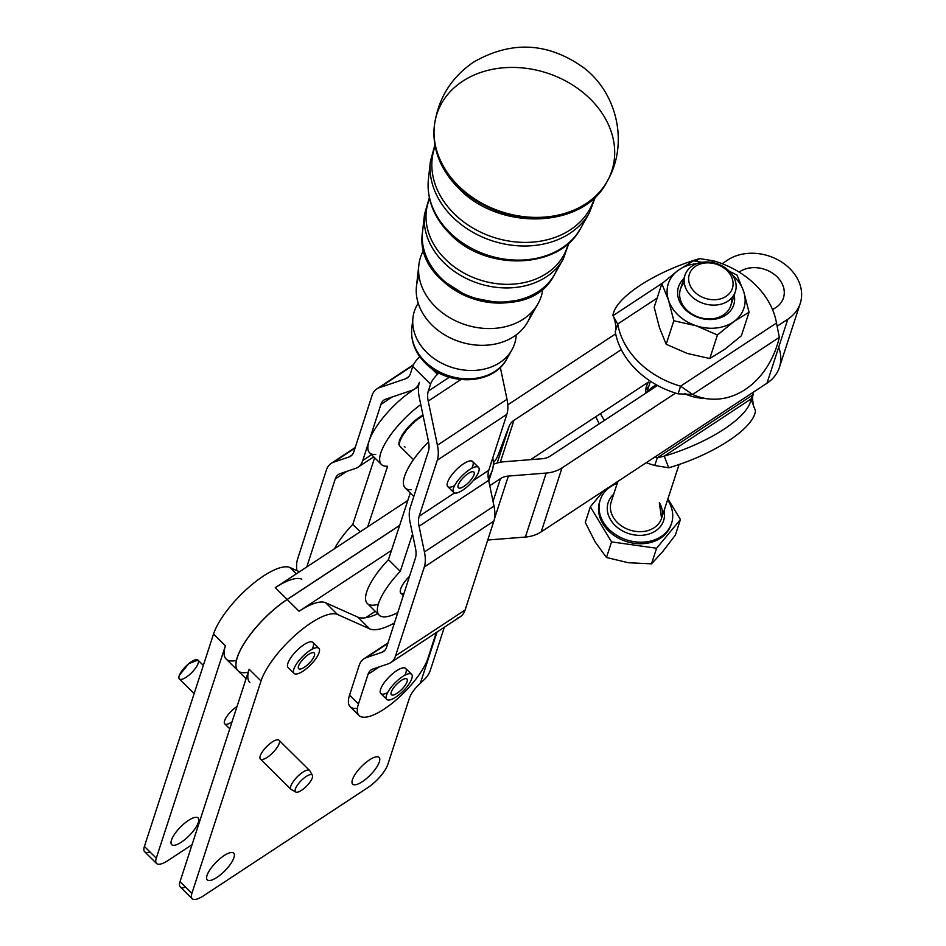 <?xml version="1.0" encoding="UTF-8"?>
<svg xmlns="http://www.w3.org/2000/svg" width="946" height="946" viewBox="0 0 946 946"><rect width="100%" height="100%" fill="white"/><g stroke="black" fill="none" stroke-linecap="round" stroke-linejoin="round"><path stroke-width="1.42" d="M402.7 434.344L402.961 435.231L402.369 434.64A22.633 7.379 134.7 0 0 401.719 435.692L402.31 436.283A22.633 7.379 134.7 0 0 401.341 438.057L400.749 437.466L401.341 438.057A22.633 7.379 -45.3 0 1 402.31 436.283L401.814 435.81A22.302 7.272 134.7 0 0 401.069 437.147L400.749 437.466A22.633 7.379 134.7 0 0 400.264 438.447L400.868 439.027A22.633 7.379 134.7 0 0 400.193 440.635L399.602 440.056L400.193 440.635A22.633 7.379 -45.3 0 1 400.868 439.027L400.264 438.447A22.633 7.379 -45.3 0 1 400.749 437.466L401.069 437.147A22.302 7.272 -45.3 0 1 401.814 435.81L401.719 435.692A22.633 7.379 -45.3 0 1 402.369 434.64L402.7 434.344A22.302 7.272 -45.3 0 1 403.646 432.925A22.302 7.272 134.7 0 0 402.7 434.344M404.746 431.411L405.006 432.251L404.415 431.672A22.633 7.379 134.7 0 0 403.623 432.76L404.214 433.351A22.633 7.379 134.7 0 0 402.961 435.231A22.633 7.379 -45.3 0 1 404.214 433.351L403.623 432.76A22.633 7.379 -45.3 0 1 404.415 431.672L404.746 431.411A22.302 7.272 -45.3 0 1 405.881 429.957A22.302 7.272 134.7 0 0 404.746 431.411M407.147 428.42L407.419 429.224L406.815 428.633A22.633 7.379 134.7 0 0 405.905 429.744L406.496 430.324A22.633 7.379 134.7 0 0 405.006 432.251A22.633 7.379 -45.3 0 1 406.496 430.324L405.905 429.744A22.633 7.379 -45.3 0 1 406.815 428.633L407.147 428.42A22.302 7.272 -45.3 0 1 408.412 426.977A22.302 7.272 134.7 0 0 407.147 428.42M409.819 425.487L410.103 426.232L409.512 425.653A22.633 7.379 134.7 0 0 408.495 426.729L409.098 427.308A22.633 7.379 134.7 0 0 407.419 429.224A22.633 7.379 -45.3 0 1 409.098 427.308L408.495 426.729A22.633 7.379 -45.3 0 1 409.512 425.653L409.819 425.487A22.302 7.272 -45.3 0 1 411.191 424.104A22.302 7.272 134.7 0 0 409.819 425.487M412.669 422.696L412.988 423.382L412.397 422.803A22.633 7.379 134.7 0 0 411.321 423.82L411.912 424.399A22.633 7.379 134.7 0 0 410.103 426.232A22.633 7.379 -45.3 0 1 411.912 424.399L411.321 423.82A22.633 7.379 -45.3 0 1 412.397 422.803L412.669 422.696A22.302 7.272 -45.3 0 1 414.1 421.408A22.302 7.272 134.7 0 0 412.669 422.696M415.613 420.13L415.968 420.769L415.377 420.178A22.633 7.379 134.7 0 0 414.289 421.1L414.88 421.691A22.633 7.379 134.7 0 0 412.988 423.382A22.633 7.379 -45.3 0 1 414.88 421.691L414.289 421.1A22.633 7.379 -45.3 0 1 415.377 420.178L415.613 420.13A22.302 7.272 -45.3 0 1 417.056 418.995A22.302 7.272 134.7 0 0 415.613 420.13M418.558 417.884L418.38 417.872A22.633 7.379 134.7 0 0 417.292 418.676L417.884 419.255A22.633 7.379 134.7 0 0 415.968 420.769A22.633 7.379 -45.3 0 1 417.884 419.255L417.292 418.676A22.633 7.379 -45.3 0 1 418.38 417.872L418.558 417.884A22.302 7.272 -45.3 0 1 419.965 416.938A22.302 7.272 134.7 0 0 418.558 417.884M421.419 416.039L421.277 415.956A22.633 7.379 134.7 0 0 420.237 416.607L420.828 417.198A22.633 7.379 134.7 0 0 418.972 418.463A22.633 7.379 -45.3 0 1 420.828 417.198L420.237 416.607A22.633 7.379 -45.3 0 1 421.277 415.956L421.419 416.039A22.302 7.272 -45.3 0 1 422.744 415.294A22.302 7.272 134.7 0 0 421.419 416.039M400.879 447.08A22.633 7.379 -45.3 0 1 400.205 446.559L399.614 445.968A22.633 7.379 -45.3 0 1 399.318 445.578L399.91 446.169L399.318 445.578A22.633 7.379 134.7 0 0 399.614 445.968L400.205 446.559A22.633 7.379 134.7 0 0 400.276 446.642L413.473 459.685M399.106 443.84L399.472 444.762L398.869 444.171A22.633 7.379 134.7 0 0 398.976 444.75L399.567 445.33A22.633 7.379 134.7 0 0 399.91 446.169A22.633 7.379 -45.3 0 1 399.567 445.33L398.976 444.75A22.633 7.379 -45.3 0 1 398.869 444.171L399.106 443.84A22.302 7.272 -45.3 0 1 399.094 443.26A22.302 7.272 134.7 0 0 399.106 443.84M399.247 441.971L399.567 442.894L398.976 442.314A22.633 7.379 134.7 0 0 398.869 443.035L399.46 443.627A22.633 7.379 134.7 0 0 399.472 444.762A22.633 7.379 -45.3 0 1 399.46 443.627L398.869 443.035A22.633 7.379 -45.3 0 1 398.976 442.314L399.247 441.971A22.302 7.272 -45.3 0 1 399.46 441.061A22.302 7.272 134.7 0 0 399.247 441.971M399.91 439.713L399.602 440.056A22.633 7.379 134.7 0 0 399.307 440.919L399.898 441.51A22.633 7.379 134.7 0 0 399.567 442.894A22.633 7.379 -45.3 0 1 399.898 441.51L399.307 440.919A22.633 7.379 -45.3 0 1 399.602 440.056L399.91 439.713A22.302 7.272 -45.3 0 1 400.383 438.554A22.302 7.272 134.7 0 0 399.91 439.713M423.134 415.826A22.633 7.379 134.7 0 0 421.869 416.547A22.633 7.379 -45.3 0 1 423.134 415.826M405.03 447.08L404.439 446.5A22.633 7.379 -45.3 0 1 404.285 446.536M479.184 469.133A17.667 5.759 -45.3 0 1 468.294 485.806A17.667 5.759 -45.3 0 1 453.702 492.476A17.667 5.759 -45.3 0 1 462.026 475.862A17.667 5.759 -45.3 0 1 478.534 467.359A17.667 5.759 -45.3 0 1 479.184 469.133A17.667 5.759 134.7 0 0 459.389 478.723A17.667 5.759 134.7 0 0 459.768 491.896A17.667 5.759 134.7 0 0 479.184 469.133M478.534 467.359L472.598 461.482A17.667 5.759 134.7 0 0 456.09 469.996A17.667 5.759 134.7 0 0 447.765 486.611L453.702 492.476M466.248 484.671A11.033 3.595 134.7 0 0 473.875 472.066A11.033 3.595 134.7 0 0 463.564 477.387A11.033 3.595 134.7 0 0 458.349 487.769A11.033 3.595 134.7 0 0 466.248 484.671A11.033 3.595 -45.3 0 1 458.976 483.382A11.033 3.595 -45.3 0 1 473.13 471.699A11.033 3.595 -45.3 0 1 466.248 484.671M412.255 676.071A17.667 5.759 -45.3 0 1 401.364 692.744A17.667 5.759 -45.3 0 1 386.76 699.413A17.667 5.759 -45.3 0 1 395.085 682.811A17.667 5.759 -45.3 0 1 411.593 674.297A17.667 5.759 -45.3 0 1 412.255 676.071A17.667 5.759 134.7 0 0 392.448 685.673A17.667 5.759 134.7 0 0 392.838 698.834A17.667 5.759 134.7 0 0 412.255 676.071M411.593 674.297L405.657 668.432A17.667 5.759 134.7 0 0 389.149 676.934A17.667 5.759 134.7 0 0 380.824 693.548L386.76 699.413M399.318 691.609A11.033 3.595 134.7 0 0 406.946 679.003A11.033 3.595 134.7 0 0 396.622 684.325A11.033 3.595 134.7 0 0 391.419 694.707A11.033 3.595 134.7 0 0 399.318 691.609A11.033 3.595 -45.3 0 1 392.034 690.32A11.033 3.595 -45.3 0 1 406.189 678.637A11.033 3.595 -45.3 0 1 399.318 691.609M318.885 648.282L312.949 642.417A17.667 5.759 134.7 0 0 300.142 647.525A17.667 5.759 134.7 0 0 287.891 663.3A17.667 5.759 134.7 0 0 288.116 667.533L294.052 673.398A17.667 5.759 -45.3 0 1 302.377 656.796A17.667 5.759 -45.3 0 1 318.885 648.282A17.667 5.759 -45.3 0 1 319.547 650.056A17.667 5.759 -45.3 0 1 308.656 666.729A17.667 5.759 -45.3 0 1 294.052 673.398M306.61 665.594A11.033 3.595 134.7 0 0 314.238 653A11.033 3.595 134.7 0 0 303.914 658.31A11.033 3.595 134.7 0 0 298.711 668.692A11.033 3.595 134.7 0 0 306.61 665.594A11.033 3.595 -45.3 0 1 299.326 664.317A11.033 3.595 -45.3 0 1 313.481 652.634A11.033 3.595 -45.3 0 1 306.61 665.594M319.547 650.056A17.667 5.759 134.7 0 0 299.74 659.658A17.667 5.759 134.7 0 0 300.13 672.819A17.667 5.759 134.7 0 0 319.547 650.056M403.907 593.686A17.667 5.759 -45.3 0 1 409.547 576.244A17.667 5.759 134.7 0 0 400.903 593.177L403.303 595.554M248.207 672.168A55.187 17.998 -45.3 0 1 241.254 648.471A55.187 17.998 -45.3 0 1 287.206 599.504L399.579 525.515L287.206 599.504A55.187 17.998 134.7 0 0 247.036 639.106A55.187 17.998 134.7 0 0 237.99 670.738A55.187 17.998 -45.3 0 1 237.931 670.679A55.187 17.998 -45.3 0 1 246.977 639.047A55.187 17.998 -45.3 0 1 287.146 599.445L275.274 587.703A55.187 17.998 -45.3 0 1 301.821 579.2A55.187 17.998 134.7 0 0 275.274 587.703L287.146 599.445L399.626 525.385L287.146 599.445A55.187 17.998 134.7 0 0 246.941 639.094A55.187 17.998 134.7 0 0 237.954 670.714L246.066 678.731M730.478 274.919A22.633 17.939 18 0 0 691.999 269.492A22.633 17.939 18 0 0 710.115 299.468A22.633 17.939 18 0 0 730.478 274.919A22.633 17.939 -162 0 1 710.115 299.468A22.633 17.939 -162 0 1 691.999 269.492A22.633 17.939 -162 0 1 730.478 274.919M733.091 276.066A26.488 21.001 18 0 0 688.049 269.716A26.488 21.001 18 0 0 709.264 304.801A26.488 21.001 18 0 0 733.091 276.066A26.488 21.001 -162 0 1 735.326 291.735A26.488 21.001 -162 0 1 703.635 303.5A26.488 21.001 -162 0 1 684.951 275.333A26.488 21.001 -162 0 1 707.052 261.947A26.488 21.001 -162 0 1 733.091 276.066M600.202 500.008L599.705 501.546A37.533 29.752 18 0 0 626.181 541.455A37.533 29.752 18 0 0 671.069 524.782L671.577 523.244A37.533 29.752 -162 0 1 626.678 539.918A37.533 29.752 -162 0 1 600.202 500.008A37.533 29.752 -162 0 1 617.218 483.382A37.533 29.752 18 0 0 603.855 522.972A37.533 29.752 18 0 0 653.674 540.178A37.533 29.752 18 0 0 668.408 501.061A37.533 29.752 -162 0 1 671.577 523.244M667.604 499.784A37.533 29.752 -162 0 1 668.408 501.061A37.533 29.752 18 0 0 667.604 499.784M595.211 542.011L606.481 557.501L611.554 541.892L590.351 506.808L585.278 522.417L595.211 542.011L585.278 522.417L590.351 506.808L611.554 541.892L606.481 557.501L628.333 562.728L651.51 563.851L662.756 551.542L675.349 535.117L680.422 519.508L656.595 548.242L651.51 563.851L656.595 548.242L611.554 541.892L656.595 548.242L680.422 519.508L667.911 498.814L680.422 519.508L675.349 535.117L662.756 551.542L651.51 563.851L628.333 562.728L606.481 557.501L595.211 542.011M603.702 490.714L590.351 506.808L603.702 490.714M671.317 524.001A37.533 29.752 -162 0 1 626.181 541.455A37.533 29.752 -162 0 1 599.965 500.777M684.951 275.333L680.446 289.157A26.488 21.001 18 0 0 699.141 317.324A26.488 21.001 18 0 0 730.832 305.558L735.326 291.735M664.057 510.674A29.137 23.106 -162 0 1 628.735 533.591A29.137 23.106 -162 0 1 613.67 494.273A29.137 23.106 18 0 0 628.735 533.591A29.137 23.106 18 0 0 664.057 510.674M659.338 502.633A26.488 21.001 -162 0 1 661.573 518.29A26.488 21.001 -162 0 1 629.882 530.056A26.488 21.001 -162 0 1 611.199 501.888A26.488 21.001 18 0 0 629.882 530.056A26.488 21.001 18 0 0 661.573 518.29L679.086 464.51M149.965 851.968A22.077 7.201 -45.3 0 1 144.395 846.445L213.536 634.033A55.187 17.998 -45.3 0 1 249.318 586.851A55.187 17.998 -45.3 0 1 290.008 567.529L299.492 571.762L290.008 567.529L296.37 573.82L290.008 567.529A55.187 17.998 134.7 0 0 249.318 586.851A55.187 17.998 134.7 0 0 213.536 634.033L144.395 846.445L156.267 858.188A22.077 7.201 134.7 0 0 167.903 860.576L192.05 844.683L167.903 860.576A22.077 7.201 -45.3 0 1 156.539 863.485A22.077 7.201 -45.3 0 1 156.267 858.188L225.408 645.775L156.267 858.188L144.395 846.445A22.077 7.201 134.7 0 0 144.667 851.743L156.539 863.485M185.582 887.182A22.077 7.201 -45.3 0 1 180.012 881.672L191.884 893.414L261.025 680.99L249.153 669.248L180.012 881.672L249.153 669.248L261.025 680.99A55.187 17.998 -45.3 0 1 296.808 633.808A55.187 17.998 -45.3 0 1 337.497 614.486L325.625 602.744A55.187 17.998 134.7 0 0 299.078 611.246L287.206 599.504L299.078 611.246A55.187 17.998 -45.3 0 1 325.625 602.744L337.497 614.486A55.187 17.998 134.7 0 0 296.808 633.808A55.187 17.998 134.7 0 0 261.025 680.99L191.884 893.414L180.012 881.672A22.077 7.201 134.7 0 0 180.284 886.958L192.156 898.7A22.077 7.201 -45.3 0 1 191.884 893.414A22.077 7.201 134.7 0 0 203.52 895.803A22.077 7.201 -45.3 0 1 192.156 898.7M425.05 678.826L420.343 683.284L437.005 632.082L420.343 683.284L425.05 678.826A35.321 28.002 18 0 0 430.442 669.945L444.336 627.245M249.862 682.48A55.187 17.998 -45.3 0 1 249.153 669.248M365.511 617.773A66.232 21.592 134.7 0 0 377.726 613.718A66.232 21.592 -45.3 0 1 365.511 617.773A66.232 21.592 -45.3 0 1 357.789 617.111L325.625 602.744L357.789 617.111L369.661 628.854L337.497 614.486L369.661 628.854L357.789 617.111A66.232 21.592 134.7 0 0 365.511 617.773L375.302 611.329L365.511 617.773M409.512 697.829L387.86 764.368L409.512 697.829A17.667 5.759 -45.3 0 1 420.343 683.284A17.667 5.759 134.7 0 0 409.512 697.829M367.888 787.569A22.077 7.201 134.7 0 0 387.86 764.368A22.077 7.201 -45.3 0 1 367.888 787.569L203.52 895.803L367.888 787.569M394.447 622.953A66.232 21.592 -45.3 0 1 369.661 628.854A66.232 21.592 134.7 0 0 394.447 622.953M357.422 708.306A48.565 15.834 -45.3 0 1 349.547 695.133L359.125 665.535A39.732 20.398 56.6 0 1 363.95 658.771A39.732 20.398 56.6 0 1 366.421 657.576L381.782 652.373L384.809 650.375L381.782 652.373A26.488 13.599 -123.4 0 0 383.426 651.569A26.488 13.599 -123.4 0 0 386.642 647.064L415.389 558.199A26.488 13.599 -123.4 0 0 415.483 548.172L410.115 522.488A39.732 20.398 56.6 0 1 410.257 507.446L428.384 451.431A26.488 13.599 -123.4 0 0 428.467 441.404L419.267 397.308A39.732 20.398 56.6 0 1 419.409 382.279A39.732 20.398 -123.4 0 0 419.267 397.308L428.467 441.404A26.488 13.599 56.6 0 1 428.384 451.431L410.257 507.446A39.732 20.398 -123.4 0 0 410.115 522.488L415.483 548.172A26.488 13.599 56.6 0 1 415.389 558.199L386.642 647.064A26.488 13.599 56.6 0 1 381.782 652.373L366.421 657.576L387.813 643.457L366.421 657.576A39.732 20.398 -123.4 0 0 359.125 665.535L349.547 695.133A48.565 15.834 134.7 0 0 350.186 706.721L359.09 715.519A48.565 15.834 -45.3 0 1 358.451 703.942L349.547 695.133L358.451 703.942A48.565 15.834 134.7 0 0 384.147 709.086A48.565 15.834 134.7 0 0 428.03 658.038A48.565 15.834 -45.3 0 1 394.376 701.447A48.565 15.834 -45.3 0 1 359.09 715.519M233.934 857.679A18.766 6.114 -45.3 0 1 210.71 880.359A18.766 6.114 -45.3 0 1 216.847 861.522A18.766 6.114 -45.3 0 1 233.934 857.679A18.766 6.114 134.7 0 0 233.697 853.174A18.766 6.114 134.7 0 0 216.149 862.22A18.766 6.114 134.7 0 0 207.304 879.863A18.766 6.114 134.7 0 0 220.915 874.435A18.766 6.114 134.7 0 0 233.934 857.679M379.334 761.932A18.766 6.114 -45.3 0 1 356.122 784.624A18.766 6.114 -45.3 0 1 362.247 765.787A18.766 6.114 -45.3 0 1 379.334 761.932A18.766 6.114 134.7 0 0 379.098 757.439A18.766 6.114 134.7 0 0 361.549 766.485A18.766 6.114 134.7 0 0 352.704 784.128A18.766 6.114 134.7 0 0 366.327 778.7A18.766 6.114 134.7 0 0 379.334 761.932M287.891 663.3A17.667 5.759 -45.3 0 1 305.322 643.836A17.667 5.759 -45.3 0 1 312.062 649.263M312.381 775.294L309.839 770.801A13.244 4.316 134.7 0 0 300.816 773.639A13.244 4.316 134.7 0 0 291.025 785.535A13.244 4.316 -45.3 0 1 300.367 773.994A13.244 4.316 -45.3 0 1 309.602 770.482L279.023 740.245A13.244 4.316 134.7 0 0 269.409 744.076A13.244 4.316 134.7 0 0 260.233 755.913A13.244 4.316 -45.3 0 1 276.622 739.902A13.244 4.316 -45.3 0 1 272.294 753.193A13.244 4.316 -45.3 0 1 260.233 755.913A13.244 4.316 134.7 0 0 260.398 759.082L290.966 789.319A13.244 4.316 -45.3 0 1 290.8 786.138A13.244 4.316 -45.3 0 1 291.025 785.535A13.244 4.316 134.7 0 0 291.297 789.555L295.814 792.038A11.825 3.855 -45.3 0 1 295.578 788.456A11.825 3.855 134.7 0 0 305.487 787.19A11.825 3.855 134.7 0 0 310.465 774.608A11.825 3.855 134.7 0 0 295.578 788.456A11.825 3.855 -45.3 0 1 304.316 777.837A11.825 3.855 -45.3 0 1 312.381 775.294A11.825 3.855 -45.3 0 1 306.587 786.126A11.825 3.855 -45.3 0 1 295.814 792.038M236.405 660.414A55.187 17.998 -45.3 0 1 225.408 645.775L213.536 634.033L225.408 645.775A55.187 17.998 134.7 0 0 226.118 659.007L237.931 670.679M171.451 840.143A18.766 6.114 -45.3 0 1 194.663 817.462A18.766 6.114 -45.3 0 1 188.538 836.299A18.766 6.114 -45.3 0 1 171.451 840.143A18.766 6.114 134.7 0 0 171.687 844.648A18.766 6.114 134.7 0 0 189.235 835.602A18.766 6.114 134.7 0 0 198.081 817.959A18.766 6.114 134.7 0 0 184.458 823.387A18.766 6.114 134.7 0 0 171.451 840.143M232.042 721.833A13.244 4.316 -45.3 0 1 224.616 720.698A13.244 4.316 -45.3 0 1 237.032 706.496A13.244 4.316 134.7 0 0 227.111 716.051A13.244 4.316 134.7 0 0 224.781 723.867L229.772 728.798M397.214 614.392L396.185 613.386L397.214 614.392M497.194 463.02L509.22 426.067L497.986 455.381A35.321 28.002 -162 0 1 493.363 462.771A35.321 28.002 18 0 0 497.986 455.381L509.22 426.067L497.194 463.02M407.809 500.446L275.274 587.703L407.809 500.446M513.95 420.331L500.304 462.287L513.95 420.331A17.667 14.001 18 0 0 509.22 426.067A17.667 14.001 -162 0 1 513.95 420.331L621.309 349.642L513.95 420.331M530.576 459.65L648.589 381.948A28.699 22.751 18 0 0 646.508 386.299A28.699 22.751 18 0 0 645.657 393.264A28.699 22.751 -162 0 1 648.589 381.948L530.576 459.65M739.512 272.353L739.737 271.668L739.512 272.353M507.789 404.829L615.645 333.82L507.789 404.829M722.129 263.709L727.864 259.925A44.592 35.357 -162 0 1 780.154 261.131A44.592 35.357 -162 0 1 800.245 303.382A44.592 35.357 -162 0 1 787.817 319.216L777.624 325.921L787.817 319.216L766.993 383.201L787.817 319.216A44.592 35.357 18 0 0 789.768 268.558A44.592 35.357 18 0 0 727.864 259.925L722.129 263.709M778.688 347.241A44.592 35.357 -162 0 1 766.993 383.201L752.768 392.566A81.687 64.754 -162 0 1 753.17 394.683L750.935 399.035L755.464 410.682A81.687 26.961 158.8 0 1 668.727 467.785L654.774 465.503L668.727 467.785L664.198 456.138L657.269 457.829L654.774 465.503A81.687 64.754 -162 0 1 646.284 462.677A81.687 64.754 18 0 0 654.774 465.503L657.269 457.829A81.687 64.754 -162 0 1 654.774 457.084L541.207 531.853A35.321 28.002 -162 0 1 525.385 537.044L487.746 540.024L525.385 537.044L546.209 473.059L525.385 537.044A35.321 28.002 18 0 0 541.207 531.853L562.03 467.88A35.321 28.002 -162 0 1 546.209 473.059L508.369 476.063A17.667 14.001 18 0 0 500.458 478.652L493.043 501.415L500.458 478.652L489.756 485.688L500.458 478.652A17.667 14.001 -162 0 1 508.369 476.063L494.462 518.798L508.369 476.063L546.209 473.059A35.321 28.002 18 0 0 562.03 467.88L541.207 531.853L766.993 383.201A44.592 35.357 18 0 0 779.421 367.355L800.245 303.382M542.247 458.727A17.667 14.001 18 0 0 550.158 456.138L657.517 385.448L550.158 456.138A17.667 14.001 -162 0 1 542.247 458.727L504.407 461.731L542.247 458.727M775.945 307.474A26.937 21.356 18 0 0 783.454 297.907A26.937 21.356 18 0 0 771.321 272.389A26.937 21.356 18 0 0 739.737 271.668A26.937 21.356 -162 0 1 777.115 276.882A26.937 21.356 -162 0 1 775.945 307.474L772.575 309.697L775.945 307.474M675.61 393.098L562.03 467.88L675.61 393.098A81.687 64.754 -162 0 1 657.517 385.448A81.687 64.754 18 0 0 675.61 393.098A81.687 64.754 18 0 0 678.093 393.843L680.6 386.169A81.687 64.754 -162 0 1 617.738 324.017L615.243 331.691A81.687 64.754 18 0 0 615.645 333.82A81.687 64.754 18 0 0 621.309 349.642A81.687 64.754 -162 0 1 615.645 333.82A81.687 64.754 -162 0 1 615.243 331.691L617.738 324.017L657.151 298.073L617.738 324.017L612.949 315.692L662.567 283.031L612.949 315.692A81.687 26.961 158.8 0 1 699.685 258.589A81.687 26.961 -21.2 0 0 612.949 315.692L617.738 324.017A81.687 64.754 18 0 0 680.6 386.169L678.093 393.843L692.602 394.447L680.6 386.169L692.602 394.447L779.327 337.344L776.5 323.024L779.327 337.344L692.602 394.447A81.687 64.624 95.6 0 0 779.327 337.344A81.687 64.624 -84.4 0 1 709.193 398.964A81.687 64.624 -84.4 0 1 692.602 394.447L678.093 393.843A81.687 64.754 -162 0 1 675.61 393.098M493.351 464.368A35.321 28.002 -162 0 1 504.407 461.731A35.321 28.002 18 0 0 493.351 464.368M378.341 604.175A48.565 15.834 -45.3 0 1 388.451 559.654L391.49 550.395L299.078 611.246L391.49 550.395L410.257 492.984L388.451 559.654A48.565 15.834 134.7 0 0 367.355 603.465L379.169 615.148A48.565 15.834 -45.3 0 1 400.264 571.337A48.565 15.834 134.7 0 0 377.395 609.106A48.565 15.834 134.7 0 0 397.805 612.559A48.565 15.834 -45.3 0 1 379.169 615.148M437.419 445.199L506.997 399.283L500.328 367.344L506.997 399.283L437.419 445.199A39.732 20.398 56.6 0 1 437.289 460.229L419.161 516.256L454.482 492.949L419.161 516.256A26.488 13.599 -123.4 0 0 419.066 526.272L424.435 551.967L494.013 506.063L488.644 480.367L419.066 526.272L488.644 480.367A26.488 13.599 56.6 0 1 488.739 470.339L506.867 414.324L437.289 460.229L506.867 414.324A39.732 20.398 -123.4 0 0 506.997 399.283A39.732 20.398 56.6 0 1 506.867 414.324L488.739 470.339L473.343 480.509L488.739 470.339A26.488 13.599 -123.4 0 0 488.644 480.367L494.013 506.063L424.435 551.967A39.732 20.398 56.6 0 1 424.293 566.997L395.546 655.874L465.125 609.957L493.871 521.092L424.293 566.997L493.871 521.092A39.732 20.398 -123.4 0 0 494.013 506.063A39.732 20.398 56.6 0 1 493.871 521.092L465.125 609.957L395.546 655.874A39.732 20.398 56.6 0 1 390.722 662.626A39.732 20.398 56.6 0 1 388.25 663.832L372.89 669.023A26.488 13.599 -123.4 0 0 371.246 669.827A26.488 13.599 -123.4 0 0 368.029 674.332L379.417 666.824L368.029 674.332L358.451 703.942L368.029 674.332A26.488 13.599 56.6 0 1 372.89 669.023L388.25 663.832A39.732 20.398 -123.4 0 0 395.546 655.874L424.293 566.997A39.732 20.398 -123.4 0 0 424.435 551.967L419.066 526.272A26.488 13.599 56.6 0 1 419.161 516.256L437.289 460.229A39.732 20.398 -123.4 0 0 437.419 445.199L428.219 401.104L437.419 445.199M460.832 379.594L428.219 401.104L460.832 379.594M449.315 377.229L428.313 391.088A26.488 13.599 -123.4 0 0 428.219 401.104A26.488 13.599 56.6 0 1 428.313 391.088L430.572 384.1L412.763 366.492L410.505 373.469A26.488 13.599 56.6 0 1 405.633 378.778L379.287 387.706A39.732 20.398 -123.4 0 0 371.991 395.665L353.863 451.691A26.488 13.599 56.6 0 1 349.003 456.989L333.642 462.192A39.732 20.398 -123.4 0 0 326.346 470.15L297.6 559.015A39.732 20.398 -123.4 0 0 296.878 570.592A39.732 20.398 56.6 0 1 297.6 559.015L326.346 470.15A39.732 20.398 56.6 0 1 331.171 463.398A39.732 20.398 56.6 0 1 333.642 462.192L349.003 456.989L352.03 454.991L349.003 456.989A26.488 13.599 -123.4 0 0 350.647 456.185A26.488 13.599 -123.4 0 0 353.863 451.691L371.991 395.665A39.732 20.398 56.6 0 1 376.815 388.912A39.732 20.398 56.6 0 1 379.287 387.706L405.633 378.778L408.672 376.78L405.633 378.778A26.488 13.599 -123.4 0 0 407.288 377.974A26.488 13.599 -123.4 0 0 410.505 373.469L412.763 366.492L430.572 384.1A13.244 4.316 -45.3 0 1 437.454 374.332L431.033 367.97L437.454 374.332A13.244 4.316 134.7 0 0 438.849 372.913A13.244 4.316 -45.3 0 1 437.454 374.332A13.244 4.316 134.7 0 0 430.572 384.1L428.313 391.088L449.315 377.229M390.722 662.626L460.3 616.721A39.732 20.398 -123.4 0 0 465.125 609.957A39.732 20.398 56.6 0 1 457.829 617.915M454.588 485.629A17.667 5.759 -45.3 0 1 448.451 480.166A17.667 5.759 -45.3 0 1 466.165 462.251A17.667 5.759 -45.3 0 1 471.699 468.329M428.03 658.038L436.272 632.567L428.03 658.038M387.659 692.567A17.667 5.759 -45.3 0 1 381.522 687.103A17.667 5.759 -45.3 0 1 399.224 669.189A17.667 5.759 -45.3 0 1 404.77 675.267M306.788 566.961L335.251 478.96A26.488 13.599 56.6 0 1 340.111 473.65L355.471 468.447A39.732 20.398 -123.4 0 0 362.767 460.489L380.895 404.462A26.488 13.599 56.6 0 1 385.755 399.165L412.113 390.237A39.732 20.398 -123.4 0 0 419.409 382.279A39.732 20.398 56.6 0 1 414.573 389.031A39.732 20.398 56.6 0 1 412.113 390.237L385.755 399.165A26.488 13.599 -123.4 0 0 384.111 399.969A26.488 13.599 -123.4 0 0 380.895 404.462L368.999 441.238A48.565 15.834 -45.3 0 1 418.51 386.772A48.565 15.834 134.7 0 0 368.999 441.238L362.767 460.489A39.732 20.398 56.6 0 1 357.943 467.241A39.732 20.398 56.6 0 1 355.471 468.447L340.111 473.65A26.488 13.599 -123.4 0 0 338.467 474.454A26.488 13.599 -123.4 0 0 335.251 478.96L306.788 566.961M420.414 357.482L419.646 356.725A13.244 4.316 134.7 0 0 412.763 366.492A13.244 4.316 -45.3 0 1 419.646 356.725L420.414 357.482M413.225 365.31L379.287 387.706L413.225 365.31M346.638 471.439L335.251 478.96L346.638 471.439M355.034 448.085L333.642 462.192L355.034 448.085M392.283 396.953L380.895 404.462L392.283 396.953M375.728 454.47A48.565 15.834 -45.3 0 1 373.587 454.458L372.216 454.257A48.565 15.834 -45.3 0 1 368.999 441.238A48.565 15.834 134.7 0 0 369.638 452.815L381.451 464.498A48.565 15.834 -45.3 0 1 420.781 404.581A48.565 15.834 134.7 0 0 384.372 444.821A48.565 15.834 134.7 0 0 387.6 466.212L367.687 526.863L387.6 466.212A48.565 15.834 -45.3 0 1 381.451 464.498M371.542 454.707L362.767 460.489L371.542 454.707M374.64 457.769L352.775 524.38L360.249 531.758L352.775 524.38A48.565 15.834 134.7 0 0 334.494 548.715A48.565 15.834 -45.3 0 1 352.775 524.38L374.64 457.769M417.21 485.948A48.565 15.834 134.7 0 0 415.838 490.194A48.565 15.834 -45.3 0 1 417.21 485.948M412.527 533.993L400.264 571.337L388.451 559.654L400.264 571.337L412.527 533.993M411.344 489.685A48.565 15.834 -45.3 0 1 428.562 441.829A48.565 15.834 134.7 0 0 405.195 487.982L413.804 496.496M492.748 457.959A35.321 27.954 -161.8 0 1 492.263 470.446A35.321 27.954 -161.8 0 1 488.219 477.754A35.321 27.954 18.2 0 0 492.748 457.959M621.309 349.642A81.687 64.754 18 0 0 657.517 385.448A81.687 64.754 -162 0 1 621.309 349.642M713.639 260.871A81.687 64.754 -162 0 1 776.5 323.024L680.6 386.169L776.5 323.024A81.687 64.754 18 0 0 713.639 260.871L699.685 258.589L695.7 261.214L699.685 258.589L713.639 260.871L711.439 262.326L713.639 260.871M685.46 393.749L684.537 393.654M705.184 398.408A81.687 64.624 -84.4 0 1 684.62 393.69A81.687 64.624 95.6 0 0 701.14 398.171L709.193 398.964M615.491 322.231L614.131 318.731C614.415 317.454 616.863 328.782 615.267 331.632M754.281 407.655C753.619 408.412 751.68 396.291 753.146 394.754L752.07 398.065M595.838 416.678A81.687 64.754 18 0 0 599.303 423.784A81.687 64.754 -162 0 1 595.838 416.678M604.423 420.414A81.687 64.754 -162 0 1 600.485 413.627A81.687 64.754 18 0 0 604.423 420.414M648.814 386.335A28.699 22.751 18 0 0 645.68 390.272A28.699 22.751 -162 0 1 648.814 386.335M750.935 399.035L753.17 394.683L657.269 457.829L664.198 456.138L750.935 399.035A81.687 26.961 158.8 0 1 664.198 456.138L668.727 467.785A81.687 26.961 -21.2 0 0 755.464 410.682L750.935 399.035L664.198 456.138A81.687 26.961 -21.2 0 0 750.935 399.035M752.768 392.566L654.774 457.084A81.687 64.754 18 0 0 657.269 457.829L753.17 394.683A81.687 64.754 18 0 0 752.768 392.566M203.331 665.393L197.998 660.131L188.774 663.643L179.421 675.184A13.244 4.316 -45.3 0 1 196.106 659.681A13.244 4.316 -45.3 0 1 190.524 673.777A13.244 4.316 -45.3 0 1 179.421 675.184A13.244 4.316 134.7 0 0 179.373 678.968L194.155 693.584M197.998 660.131A13.244 4.316 134.7 0 0 188.762 663.643A13.244 4.316 134.7 0 0 179.421 675.184M659.504 327.801L666.173 344.273L673.836 320.741L668.503 300.154L661.833 283.682L654.171 307.214L659.504 327.801L654.171 307.214L661.833 283.682L678.306 270.225L693.453 260.871L678.306 270.225A39.732 31.502 -162 0 1 696.741 263.674A39.732 31.502 18 0 0 678.306 270.225L661.833 283.682L668.503 300.154A39.732 31.502 -162 0 1 678.306 270.225A39.732 31.502 18 0 0 668.503 300.154L673.836 320.741L666.173 344.273L687.316 353.461L709.784 358.522L717.446 335.002L696.303 325.814L673.836 320.741L696.303 325.814L717.446 335.002L733.919 321.545L749.066 312.192L743.733 291.605L737.064 275.132L729.307 271.254L737.064 275.132L743.733 291.605A39.732 31.502 -162 0 1 733.919 321.545A39.732 31.502 -162 0 1 696.303 325.814A39.732 31.502 -162 0 1 668.503 300.154A39.732 31.502 18 0 0 696.303 325.814A39.732 31.502 18 0 0 733.919 321.545L717.446 335.002L709.784 358.522L724.932 349.18L741.404 335.724L749.066 312.192L741.404 335.724L724.932 349.18L709.784 358.522L687.316 353.461L666.173 344.273L659.504 327.801M732.653 275.369A39.732 31.502 -162 0 1 743.733 291.605L749.066 312.192L733.919 321.545A39.732 31.502 18 0 0 743.733 291.605A39.732 31.502 18 0 0 732.653 275.369M701.92 262.314L693.453 260.871L701.92 262.314M734.226 295.117A29.042 23.023 -162 0 1 698.988 317.773A29.042 23.023 -162 0 1 683.84 278.715A29.042 23.023 18 0 0 698.988 317.773A29.042 23.023 18 0 0 734.226 295.117M731.518 298.144A26.488 21.001 -162 0 1 699.141 317.324A26.488 21.001 -162 0 1 684.254 282.748M647.679 391.928A26.488 21.001 -162 0 1 656.465 384.868M426.741 352.432A52.68 41.813 17.9 0 0 482.614 369.437A52.68 41.813 17.9 0 0 516.185 334.931A52.68 41.813 -162.1 0 1 511.892 349.914A52.68 41.813 -162.1 0 1 426.741 352.432A52.68 41.813 -162.1 0 1 412.941 317.915A52.68 41.813 -162.1 0 1 418.227 303.252A52.68 41.813 17.9 0 0 426.741 352.432M531.356 312.547A59.137 46.945 -162.1 0 1 490.466 344.829A59.137 46.945 -162.1 0 1 431.967 325.057A59.137 46.945 -162.1 0 1 419.043 276.22M418.818 265.235L416.465 286.307A59.137 46.945 17.9 0 0 431.967 325.057A59.137 46.945 17.9 0 0 527.537 322.231L537.978 303.772A63.441 50.363 -162.1 0 1 435.444 306.8A63.441 50.363 -162.1 0 1 418.818 265.235A63.441 50.363 -162.1 0 1 423.784 249.886A63.441 50.363 17.9 0 0 435.444 306.8A63.441 50.363 17.9 0 0 501.321 327.541A63.441 50.363 17.9 0 0 542.98 288.152M441.534 279.709A68.183 54.123 17.9 0 0 534.939 293.615A68.183 54.123 -162.1 0 1 441.534 279.709A68.183 54.123 -162.1 0 1 427.237 258.778M445.424 259.299A72.996 57.943 17.9 0 0 517.817 283.682A72.996 57.943 17.9 0 0 568.191 243.571A72.996 57.943 -162.1 0 1 517.817 283.682A72.996 57.943 -162.1 0 1 445.424 259.299A72.996 57.943 -162.1 0 1 429.59 198.743A72.996 57.943 17.9 0 0 445.424 259.299M454.115 213.678A83.756 66.492 17.9 0 0 535.85 241.809A83.756 66.492 17.9 0 0 594.431 197.797A83.756 66.492 -162.1 0 1 535.85 241.809A83.756 66.492 -162.1 0 1 454.115 213.678A83.756 66.492 -162.1 0 1 435.125 146.263A83.756 66.492 17.9 0 0 454.115 213.678M458.491 185.877A91.963 72.996 17.9 0 0 607.45 180.899A91.963 72.996 -162.1 0 1 458.491 185.877A91.963 72.996 -162.1 0 1 434.474 124.943A91.963 72.996 17.9 0 0 458.491 185.877M434.474 124.943A91.963 72.996 -162.1 0 1 546.823 72.96A91.963 72.996 -162.1 0 1 607.45 180.899C628.783 143.922 617.454 93.264 583.623 67.674C548.018 42.274 511.325 40.43 473.556 62.129C451.325 77.347 438.305 98.289 434.474 124.943L434.356 125.877A91.774 72.854 17.9 0 0 458.325 186.693A91.774 72.854 17.9 0 0 606.989 181.727A91.774 72.854 17.9 0 0 607.214 181.313M434.415 125.416A91.774 72.854 17.9 0 0 434.356 125.877C432.18 148.841 440.257 169.63 458.585 188.23C499.228 231.309 583.469 228.873 606.989 181.727A91.774 72.854 -162.1 0 1 458.325 186.693A91.774 72.854 -162.1 0 1 434.356 125.877M452.555 216.989A84.62 67.178 17.9 0 0 589.334 212.945A84.62 67.178 -162.1 0 1 452.555 216.989A84.62 67.178 -162.1 0 1 430.383 161.53A84.62 67.178 17.9 0 0 452.555 216.989M449.634 232.349A81.001 64.304 17.9 0 0 580.548 228.483A81.001 64.304 -162.1 0 1 449.634 232.349A81.001 64.304 -162.1 0 1 428.408 179.267A81.001 64.304 17.9 0 0 449.634 232.349M443.863 262.621A73.859 58.628 17.9 0 0 563.237 259.086A73.859 58.628 -162.1 0 1 443.863 262.621A73.859 58.628 -162.1 0 1 424.506 214.222A73.859 58.628 17.9 0 0 443.863 262.621M558.01 266.583A70.241 55.755 -162.1 0 1 508.274 301.703A70.241 55.755 -162.1 0 1 440.931 277.982A70.241 55.755 -162.1 0 1 422.531 231.947A70.241 55.755 17.9 0 0 440.931 277.982A70.241 55.755 17.9 0 0 554.462 274.624L563.237 259.086L569.031 242.826L563.237 259.086M425.014 361.526A50.54 40.11 17.9 0 0 506.689 359.102A50.54 40.11 -162.1 0 1 425.014 361.526A50.54 40.11 -162.1 0 1 411.77 328.404A50.54 40.11 17.9 0 0 425.014 361.526M481.408 299.858L481.076 300.934L481.408 299.858M447.091 283.445L446.855 284.155L447.091 283.445M504.171 302.696L504.395 301.987L504.171 302.696M467.56 295.436L467.206 296.512L467.56 295.436M466.461 296.193L466.816 295.128L466.461 296.193M503.804 302.72L504.029 301.999L503.804 302.72M659.374 503.248L661.573 518.29M646.804 392.507L650.47 381.238M387.99 642.913L363.95 658.771M414.573 389.031L418.546 386.417M357.943 467.241L373.705 456.847M355.211 447.541L331.171 463.398M413.52 364.695L376.815 388.912M492.263 470.446L488.786 481.029M611.199 501.888L617.868 481.384M517.214 300.284L499.275 302.909L468.566 297.056L443.177 280.785M607.45 180.899L606.989 181.727M434.876 144.868L430.383 161.53L428.408 179.267C426.717 199.44 433.883 217.639 449.894 233.863C485.57 271.62 559.275 269.799 580.548 228.483L589.334 212.945L595.46 196.815M429.342 197.643L424.506 214.222L429.342 197.643M424.506 214.222L422.531 231.947C412.089 294.431 526.319 331.396 554.462 274.624M412.941 317.915L411.77 328.404C410.718 341.329 415.223 352.87 425.286 363.039C447.458 386.441 492.996 385.341 506.689 359.102L511.892 349.914"/></g></svg>
